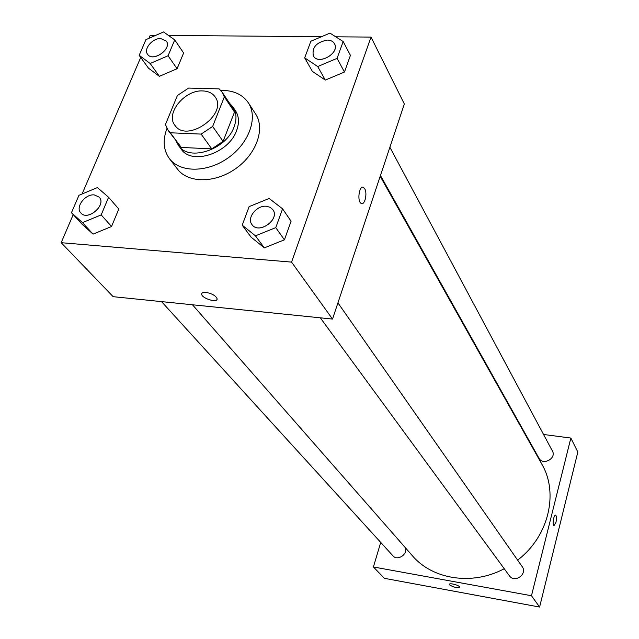<?xml version="1.0" encoding="UTF-8"?>
<svg xmlns="http://www.w3.org/2000/svg" width="639" height="639" viewBox="0 0 639 639"><rect width="100%" height="100%" fill="white"/><g stroke="black" fill="none" stroke-linecap="round" stroke-linejoin="round"><path stroke-width="0.96" d="M202.803 90.93C208.346 91.161 212.46 93.15 215.127 96.896C228.45 114.181 186.788 143.647 174.918 125.332C165.15 113.63 184.751 89.628 202.803 90.93M177.386 95.515L165.429 124.581L168.217 130.476L170.309 132.784L201.149 134.094L212.651 126.45L224.345 96.888L222.212 92.288L219.161 88.877L188.593 88.07L177.386 95.515M212.651 126.45L223.091 141.347L234.505 112.073L224.345 96.888M222.212 92.288L232.38 107.496L234.505 112.073M223.091 141.347L211.757 148.871L201.149 134.094M168.217 130.476L181.252 147.425L211.757 148.871M176.148 141.083L178.561 145.604C189.104 161.979 226.35 149.614 234.098 126.849C236.909 119.205 236.558 112.616 233.027 107.08L229.577 103.302M233.027 107.08L235.519 110.811C239.042 116.346 239.409 122.92 236.606 130.548C228.914 153.256 191.788 165.557 181.252 149.199L178.561 145.604M181.252 147.425L170.309 132.784M220.759 90.418L223.402 90.411C234.665 90.866 242.988 94.995 248.347 102.791C258.228 117.552 249.098 143.2 228.115 157.897C207.268 172.794 180.038 172.85 169.415 158.624C163.4 150.253 162.578 140.205 166.939 128.479M248.347 102.791L255.584 113.926C265.425 128.639 256.463 154.103 235.711 168.632C215.087 183.361 188.09 183.329 177.506 169.151L169.415 158.624M242.213 225.184L251.199 237.261L264.322 247.868L284.411 239.817L291.072 221.198L282.582 208.841L269.171 198.465L249.146 206.613L242.213 225.184L255.432 235.831L275.776 227.636L282.582 208.841M71.464 212.715L82.08 224.249L93.046 234.13L111.537 226.518L118.79 209.049L108.59 197.267L97.392 187.586L78.956 195.294L71.464 212.715L82.487 222.628L101.186 214.888L108.59 197.267M73.221 214.624L61.168 242.692L291.56 262.11L371.011 37.094L335.755 36.806M321.561 36.695L168.464 35.441M155.804 35.337L150.229 35.289L148.919 38.332M140.716 57.446L82.08 193.992M304.675 57.861L312.391 71.4L325.307 80.075L344.461 72.039L350.428 55.369L343.159 41.551L329.98 33.108L310.873 41.239L304.675 57.861L317.687 66.536L337.072 58.357L343.159 41.551M139.174 55.321L148.448 68.149L159.375 76.321L177.083 68.716L183.617 52.989L174.727 39.914L163.576 31.95L145.924 39.634L139.174 55.321L150.165 63.493L168.065 55.761L174.727 39.914M61.168 242.692L113.151 296.68L332.52 319.069L404.343 103.973L371.011 37.094M332.52 319.069L291.56 262.11M364.669 188.673C367.617 193.178 364.805 205.542 361.299 203.442C356.897 201.756 359.158 184.895 363.447 187.411L364.669 188.673C367.617 193.178 364.805 205.542 361.299 203.442C356.889 201.756 359.15 184.895 363.439 187.411L364.669 188.673M205.926 292.39C212.028 293.533 215.758 295.657 217.116 298.764C217.851 303.277 201.708 298.477 201.668 294.172C201.676 292.782 203.098 292.191 205.926 292.39M217.044 299.348C216.126 302.958 201.652 298.086 201.668 294.172L201.748 293.581M380.197 176.292L541.8 464.098C558.933 493.068 548.701 536.608 517.614 560.107M504.227 568.726C472.429 585.867 432.515 579.573 412.331 555.666L192.475 304.771M337.935 302.846L522.207 566.673C527.822 574.022 514.579 583.519 509.435 575.827L320.307 317.823M389.886 147.282L552.392 450.982C556.793 458.403 542.846 465.887 538.981 458.195L380.461 175.509M405.326 547.679C407.986 554.436 397.394 561.322 392.881 555.77L161.531 301.616M539.604 607.05L384.335 578.311L373.416 566.969L380.724 542.423L373.416 566.969L531.472 595.74L570.859 438.058L543.557 434.472L570.859 438.058L577.832 452.053L539.604 607.05L531.472 595.74L570.859 438.058M524.26 431.94L523.7 431.868L524.26 431.94M166.316 41.08L166.332 41.112C172.37 48.852 152.793 62.598 147.577 54.283L147.561 54.275C143.28 49.043 152.505 38.084 160.748 38.532L166.316 41.08C172.346 48.82 152.769 62.566 147.553 54.259L147.553 54.259M148.448 68.149L159.375 76.321L150.165 63.493M159.375 76.321L177.083 68.716L168.065 55.761M177.083 68.716L183.617 52.989M99.221 197.179L99.221 197.179C106.833 204.927 87.711 221.421 80.857 212.995L80.849 212.979C75.027 207.363 85.115 193.825 94.245 194.903L99.197 197.155C106.809 204.903 87.679 221.398 80.834 212.971L80.857 212.995M82.08 224.249L93.046 234.13L82.487 222.628M93.046 234.13L111.537 226.518L101.186 214.888M111.537 226.518L118.79 209.049M334.493 43.756L334.501 43.771C340.204 53.133 318.15 65.697 313.35 55.849L313.342 55.833C311.8 47.414 316.489 42.166 327.384 40.073C330.762 40.177 333.127 41.399 334.485 43.74C340.18 53.101 318.134 65.665 313.334 55.817L313.334 55.817M312.391 71.4L325.307 80.075L317.687 66.536M325.307 80.075L344.461 72.039L337.072 58.357M344.461 72.039L350.428 55.369M272.845 209.648L272.861 209.68C280.417 219.345 258.691 234.872 251.982 224.601L251.958 224.577C246.526 218.019 256.614 205.167 266.279 206.253L270.097 207.276L272.845 209.648C280.393 219.313 258.667 234.84 251.958 224.577M251.199 237.261L264.322 247.868L255.432 235.831M264.322 247.868L284.411 239.817L275.776 227.636M284.411 239.817L291.072 221.198M449.393 584.31L449.385 584.413C449.073 582.528 459.816 585.364 459.617 587.113C457.125 588.136 453.786 587.385 449.6 584.869C453.538 587.289 456.877 588.072 459.601 587.217M373.416 566.969L531.472 595.74M555.954 522.367L553.925 525.657C552.04 525.13 553.877 514.147 555.666 515.202C556.617 516.208 556.713 518.596 555.954 522.367M554.021 525.689L555.946 522.367C556.713 518.596 556.617 516.208 555.666 515.202L555.666 515.202"/></g></svg>

